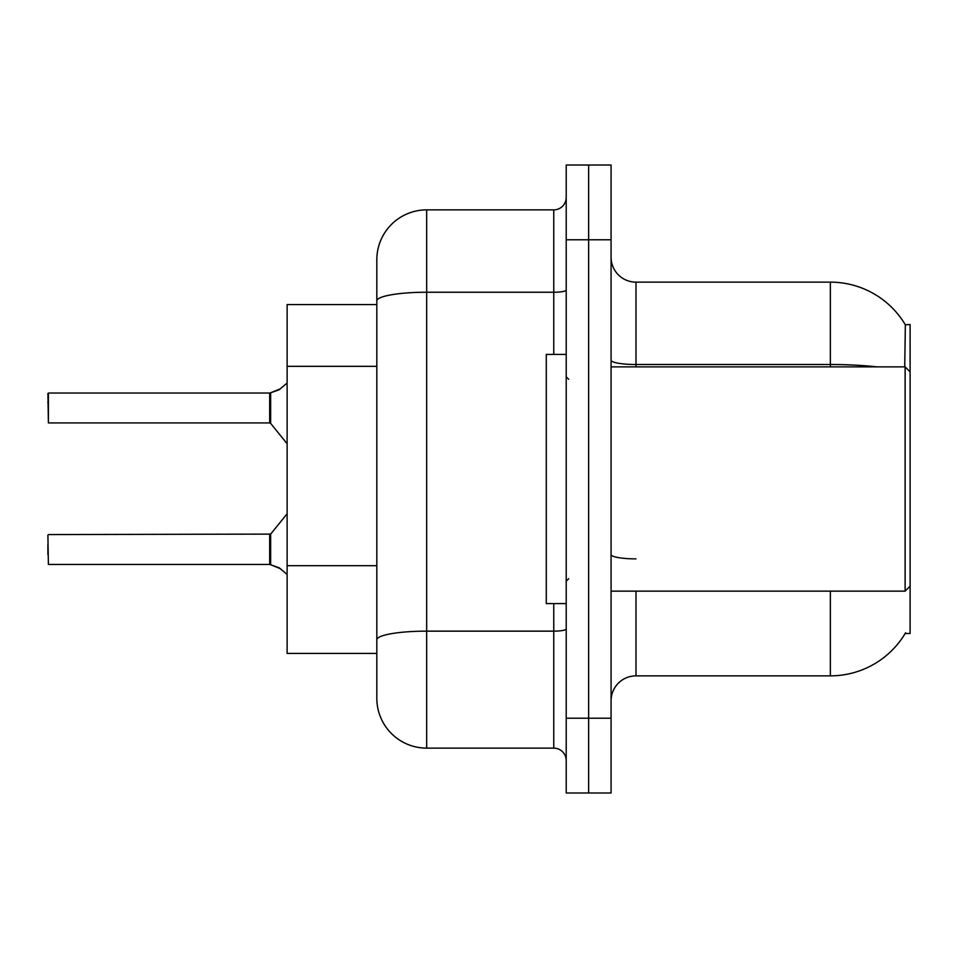 <?xml version="1.0" encoding="UTF-8"?>
<svg xmlns="http://www.w3.org/2000/svg" width="958" height="958" viewBox="0 0 958 958"><rect width="100%" height="100%" fill="white"/><g stroke="black" fill="none" stroke-linecap="round" stroke-linejoin="round"><path stroke-width="1.44" d="M611.072 700.777A24.92 24.92 0 0 1 635.992 675.857L830.358 675.857A87.214 87.214 0 0 0 905.597 632.759L905.154 633.501L910.1 633.501L910.1 324.499L905.346 324.81A87.214 87.214 0 0 0 830.358 282.143A87.214 87.214 0 0 1 905.154 324.499A87.214 87.214 0 0 0 830.358 282.143L635.992 282.143A24.92 24.92 0 0 1 611.072 257.223A24.92 24.92 0 0 0 635.992 282.143L635.992 366.866M376.829 304.572L287.125 304.572L287.125 653.428L376.829 653.428M588.643 718.225L588.643 792.985L611.072 792.985L611.072 718.225L588.643 718.225L588.643 792.985L566.214 792.985L566.214 718.225L588.643 718.225L588.643 239.775L588.643 718.225M566.214 718.225L566.214 165.016L588.643 165.016L588.643 239.775L588.643 165.016L611.072 165.016L611.072 718.225M904.735 366.866L905.346 324.81A87.214 87.214 0 0 0 830.358 282.143L830.358 364.507L635.992 364.507A24.92 4.323 0 0 1 611.072 360.184M376.829 670.875L376.829 287.125M553.76 354.4L553.76 292.238L426.669 292.238A49.84 8.658 180 0 0 376.829 300.896L376.829 259.714A49.84 49.84 0 0 1 426.669 209.874L426.669 748.126L553.76 748.126L553.76 603.6M426.669 209.874L553.76 209.874A12.454 12.454 0 0 0 566.214 197.42M426.669 748.126A49.84 49.84 0 0 1 376.829 698.286L376.829 648.446M566.214 760.58A12.454 12.454 0 0 0 553.76 748.126M47.9 554.502L47.9 544.539M280.407 568.681L269.881 564.454L279.269 567.843L287.125 574.477M47.9 403.007L48.403 393.043L269.677 393.043L269.677 422.933L269.677 407.976M48.403 393.043L48.403 422.933L47.9 393.546M287.125 383.02L279.269 389.655L269.881 393.043L278.131 390.169L270.659 392.756L270.647 423.4L269.677 422.933L269.701 393.055A1.245 1.245 0 0 0 269.881 393.043A1.245 1.245 180 0 1 269.701 393.055L269.701 393.055M280.407 388.816L270.659 392.756L279.269 389.655M566.214 354.4L546.276 354.4L546.276 603.6L566.214 603.6M910.1 371.848L905.118 366.866L905.118 591.134L611.072 591.134M47.9 535.067L48.403 564.454L269.677 564.454A1.245 1.245 180 0 1 269.881 564.454A1.245 1.245 -0 0 0 269.701 564.442L269.677 549.521M376.829 366.339L287.125 366.339M376.829 565.699L287.125 565.699M635.992 591.134L635.992 675.857M830.358 675.857L830.358 591.134M877.085 366.866A87.214 15.148 180 0 0 830.358 364.507L830.358 366.866M611.072 239.775L566.214 239.775M635.992 558.873A24.92 4.323 -0 0 1 611.072 554.55M566.214 628.975A12.454 2.167 0 0 1 553.76 631.142L426.669 631.142A49.84 8.658 180 0 0 376.829 639.8M566.214 290.082A12.454 2.167 0 0 1 553.76 292.238L553.76 209.874M48.403 534.564L270.647 534.109L270.659 564.753M269.677 534.564L269.701 564.442M568.705 379.32L566.214 376.829M910.1 586.152L905.118 591.134M611.072 366.866L905.118 366.866M568.705 578.68L566.214 581.171M270.647 534.109L287.125 513.751M48.403 422.933L269.677 422.933M270.647 423.4L287.125 443.746"/></g></svg>
